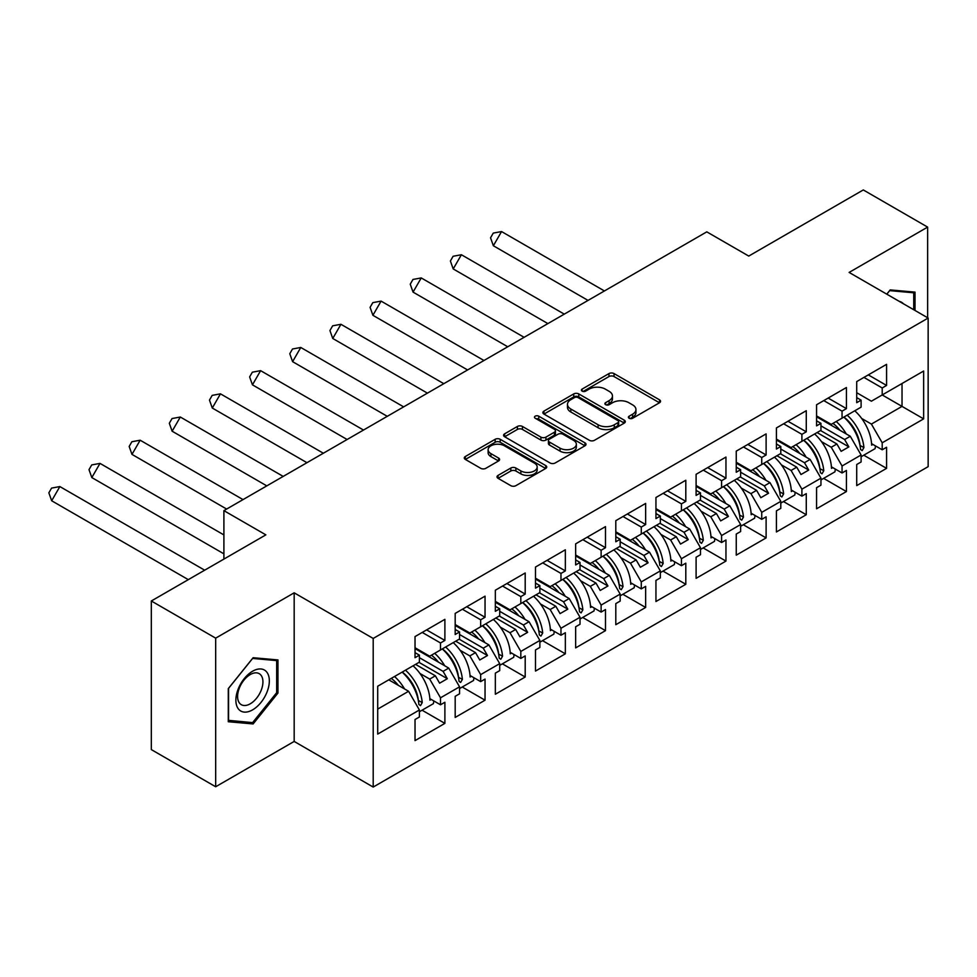 <?xml version="1.0" encoding="UTF-8"?>
<svg xmlns="http://www.w3.org/2000/svg" width="977" height="977" viewBox="0 0 977 977"><rect width="100%" height="100%" fill="white"/><g stroke="black" fill="none" stroke-linecap="round" stroke-linejoin="round"><path stroke-width="1.47" d="M629.127 418.254A2.504 1.441 0 0 0 632.669 418.254L659.512 402.756A3.578 2.064 0 0 0 660.55 401.291A3.578 2.064 0 0 0 659.512 399.837L614.032 373.58A3.578 2.064 0 0 0 608.976 373.58L582.133 389.078A2.504 1.441 0 0 0 581.4 390.104A2.504 1.441 0 0 0 582.133 391.118A2.504 1.441 0 0 0 585.675 391.118L589.143 389.115A11.431 6.607 0 0 1 605.313 389.115L609.098 391.301A11.431 6.607 0 0 1 612.457 395.966A11.431 6.607 0 0 1 609.098 400.631L605.63 402.646A2.504 1.441 0 0 0 604.897 403.66A2.504 1.441 0 0 0 605.63 404.686A2.504 1.441 0 0 0 609.172 404.686L612.64 402.683A11.431 6.607 0 0 1 628.809 402.683L632.595 404.869A11.431 6.607 0 0 1 635.954 409.534A11.431 6.607 0 0 1 632.595 414.199L629.127 416.214A2.504 1.441 0 0 0 628.394 417.228A2.504 1.441 0 0 0 629.127 418.254L629.127 416.214M927.637 317.745L927.637 227.104L863.289 189.941L748.748 256.072L706.786 231.854L223.904 510.641L223.904 559.088M215.673 786.754L294.175 741.433L294.175 592.819L215.673 638.152L215.673 786.754L151.325 749.603L151.325 600.989L265.866 534.859L223.904 510.641M215.673 638.152L151.325 600.989M498.062 475.396A3.578 2.064 0 0 0 497.012 476.849A3.578 2.064 0 0 0 498.062 478.315L510.824 485.679A3.578 2.064 0 0 0 515.868 485.679L545.691 468.471A3.578 2.064 0 0 0 546.729 467.006A3.578 2.064 0 0 0 545.691 465.553L500.212 439.296A3.578 2.064 0 0 0 495.156 439.296L465.345 456.503A3.578 2.064 0 0 0 464.295 457.969A3.578 2.064 0 0 0 465.345 459.422L480.757 468.325A3.578 2.064 0 0 0 485.813 468.325L498.563 460.949A3.578 2.064 0 0 0 499.613 459.495A3.578 2.064 0 0 0 498.563 458.042L490.918 453.621A9.562 5.52 0 0 1 488.121 449.725A9.562 5.52 0 0 1 494.02 444.62A9.562 5.52 0 0 1 504.437 445.817L534.382 463.11A9.562 5.52 0 0 1 537.179 467.006A9.562 5.52 0 0 1 531.28 472.111A9.562 5.52 0 0 1 520.863 470.914L515.868 468.032A3.578 2.064 0 0 0 510.824 468.032L498.062 475.396L498.062 478.315M294.175 592.819L373.202 638.445L928.15 318.05L928.15 466.652L373.202 787.059L373.202 638.445M927.637 227.104L849.123 272.424L928.15 318.05M589.4 440.309A3.578 2.064 0 0 0 594.443 440.309L624.266 423.102A3.578 2.064 0 0 0 625.304 421.637A3.578 2.064 0 0 0 624.266 420.183L578.787 393.926A3.578 2.064 0 0 0 573.731 393.926L543.92 411.134A3.578 2.064 0 0 0 542.87 412.599A3.578 2.064 0 0 0 543.92 414.053L589.4 440.309M536.202 418.791A2.504 1.441 0 0 1 538.742 419.145L538.742 416.178L584.979 442.862A3.578 2.064 0 0 1 586.017 444.327A3.578 2.064 0 0 1 584.979 445.781L555.156 463A3.578 2.064 0 0 1 550.112 463L504.633 436.743L504.633 433.825A3.578 2.064 0 0 0 503.582 435.278A3.578 2.064 0 0 0 504.633 436.743M504.633 433.825L517.395 426.46A3.578 2.064 0 0 1 522.439 426.46L540.892 437.11A3.578 2.064 0 0 0 545.935 437.11L554.399 432.213A3.578 2.064 0 0 0 555.449 430.759A3.578 2.064 0 0 0 554.399 429.306L535.201 418.217A2.504 1.441 0 0 1 534.468 417.191A2.504 1.441 0 0 1 536.019 415.86A2.504 1.441 0 0 1 538.742 416.178M443.082 648.472L447.332 646.029M419.402 657.692L443.082 671.358L448.748 668.097L415.03 648.63M483.236 625.292L487.486 622.837M459.556 634.513L483.236 648.178L488.903 644.905L455.184 625.439M523.391 602.113L527.641 599.658M499.711 611.321L523.391 624.999L529.058 621.726L495.339 602.259M563.546 578.934L567.796 576.479M539.866 588.142L563.546 601.808L569.212 598.547L535.494 579.08M603.701 555.742L607.95 553.287M580.02 564.962L603.701 578.628L609.367 575.355L575.648 555.889M643.855 532.563L648.105 530.108M620.175 541.771L643.855 555.449L649.522 552.176L615.803 532.709M684.01 509.383L688.26 506.929M660.33 518.592L684.01 532.27L689.677 528.997L655.946 509.53M724.165 486.192L728.415 483.749M700.485 495.412L724.165 509.078L729.819 505.817L696.1 486.351M764.319 463.013L768.557 460.558M740.639 472.233L764.319 485.899L769.974 482.626L736.255 463.159M804.474 439.833L808.712 437.378M780.794 449.041L804.474 462.719L810.128 459.446L776.41 439.98M844.629 416.654L848.866 414.199M820.949 425.862L844.629 439.528L850.283 436.267L816.564 416.8M810.128 459.446L820.949 478.168L801.897 489.172L791.089 470.45L796.743 467.177L776.923 455.734M783.456 501.555L806.269 514.732L806.269 493.629L801.897 496.157L801.897 489.172M806.269 514.732L776.41 531.964L776.41 510.861L780.794 508.345L780.794 501.36L761.742 512.351L750.934 493.629L756.589 490.356L736.768 478.913M743.302 524.734L766.115 537.912L766.115 516.809L761.742 519.337L761.742 512.351M766.115 537.912L736.255 555.156L736.255 534.053L740.639 531.525L740.639 524.539L721.588 535.53L710.78 516.809L716.434 513.536L696.625 502.093M703.147 547.926L725.96 561.091L725.96 539.988L721.588 542.516L721.588 535.53M725.96 561.091L696.1 578.335L696.1 557.232L700.485 554.704L700.485 547.718L681.433 558.722L670.625 539.988L676.292 536.727L656.471 525.284M662.992 571.105L685.805 584.283L685.805 563.179L681.433 565.707L681.433 558.722M685.805 584.283L655.946 601.514L655.946 580.411L660.33 577.883L660.33 570.898L641.278 581.901L630.47 563.179L636.137 559.906L616.316 548.463M622.837 594.285L645.65 607.462L645.65 586.359L641.278 588.887L641.278 581.901M645.65 607.462L615.803 624.694L615.803 603.603L620.175 601.075L620.175 594.089L601.124 605.081L590.316 586.359L595.982 583.086L576.161 571.643M582.683 617.476L605.496 630.641L605.496 609.538L601.124 612.066L601.124 605.081M605.496 630.641L575.648 647.885L575.648 626.782L580.02 624.254L580.02 617.269L560.969 628.26L550.161 609.538L555.828 606.277L536.007 594.834M542.528 640.656L565.341 653.821L565.341 632.73L560.969 635.245L560.969 628.26M565.341 653.821L535.494 671.065L535.494 649.961L539.866 647.433L539.866 640.448L520.814 651.451L510.006 632.73L515.673 629.457L495.852 618.014M502.373 663.835L525.199 677.012L525.199 655.909L520.814 658.437L520.814 651.451M525.199 677.012L495.339 694.244L495.339 673.141L499.711 670.625L499.711 663.639L480.66 674.631L469.852 655.909L475.518 652.636L455.697 641.193M462.219 687.014L485.044 700.191L485.044 679.088L480.66 681.616L480.66 674.631M485.044 700.191L455.184 717.436L455.184 696.332L459.556 693.804L459.556 686.819L440.505 697.81L429.697 679.088L435.363 675.815L415.543 664.372M422.064 710.206L444.889 723.371L444.889 702.268L440.505 704.796L440.505 697.81M444.889 723.371L415.03 740.615L415.03 719.512L419.402 716.984L419.402 709.998L377.708 734.069L377.708 686.22L419.402 662.15L419.402 655.164L415.03 657.692L415.03 636.589L444.889 619.345L444.889 640.448L440.505 642.976L440.505 649.961L459.556 638.97L459.556 631.985L455.184 634.5L455.184 613.409L485.044 596.165L485.044 617.269L480.66 619.797L480.66 626.782L499.711 615.779L499.711 608.793L495.339 611.321L495.339 590.218L525.199 572.986L525.199 594.089L520.814 596.617L520.814 603.591L539.866 592.599L539.866 585.614L535.494 588.142L535.494 567.039L565.341 549.795L565.341 570.898L560.969 573.426L560.969 580.411L580.02 569.42L580.02 562.434L575.648 564.962L575.648 543.859L605.496 526.615L605.496 547.718L601.124 550.246L601.124 557.232L620.175 546.228L620.175 539.243L615.803 541.771L615.803 520.668L645.65 503.436L645.65 524.539L641.278 527.067L641.278 534.053L660.33 523.049L660.33 516.064L655.946 518.592L655.946 497.488L685.805 480.257L685.805 501.36L681.433 503.876L681.433 510.861L700.485 499.87L700.485 492.884L696.1 495.412L696.1 474.309L725.96 457.065L725.96 478.168L721.588 480.696L721.588 487.682L740.639 476.691L740.639 469.705L736.255 472.233L736.255 451.13L766.115 433.886L766.115 454.989L761.742 457.517L761.742 464.502L780.794 453.499L780.794 446.513L776.41 449.041L776.41 427.938L806.269 410.706L806.269 431.81L801.897 434.338L801.897 441.311L820.949 430.32L820.949 423.334L816.564 425.862L816.564 404.759L846.424 387.515L846.424 408.618L842.052 411.146L842.052 418.132L861.103 407.14L861.103 400.155L856.719 402.683L856.719 381.58L886.579 364.336L886.579 385.439L882.207 387.967L882.207 394.952L923.644 371.028L923.644 418.877L882.207 442.801L871.399 424.079L902.027 406.395L902.027 383.509L923.644 371.028M863.766 455.197L886.579 468.362L886.579 447.258L882.207 449.786L882.207 442.801M886.579 468.362L856.719 485.606L856.719 464.502L861.103 461.974L861.103 454.989L842.052 465.992L831.244 447.258L836.898 443.998L817.077 432.555M823.611 478.376L846.424 491.553L846.424 470.45L842.052 472.966L842.052 465.992M846.424 491.553L816.564 508.785L816.564 487.682L820.949 485.154L820.949 478.168M440.505 649.961L429.697 656.202L415.03 647.739M419.963 673.471L429.697 679.088M435.363 675.815L439.613 683.179L447.332 678.722L443.082 671.358M448.748 668.097L459.556 686.819M480.66 626.782L469.852 633.023L455.184 624.547M460.118 650.291L469.852 655.909M475.518 652.636L479.768 659.988L487.486 655.53L483.236 648.178M488.903 644.905L499.711 663.639M520.814 603.591L510.006 609.843L495.339 601.368M500.273 627.1L510.006 632.73M515.673 629.457L519.911 636.809L527.641 632.351L523.391 624.999M529.058 621.726L539.866 640.448M560.969 580.411L550.161 586.652L535.494 578.189M540.428 603.92L550.161 609.538M555.828 606.277L560.065 613.629L567.796 609.172L563.546 601.808M569.212 598.547L580.02 617.269M601.124 557.232L590.316 563.473L575.648 554.997M580.582 580.741L590.316 586.359M595.982 583.086L600.22 590.45L607.95 585.992L603.701 578.628M609.367 575.355L620.175 594.089M641.278 534.053L630.47 540.293L615.803 531.818M620.737 557.562L630.47 563.179M636.137 559.906L640.375 567.258L648.105 562.801L643.855 555.449M649.522 552.176L660.33 570.898M681.433 510.861L670.625 517.102L655.946 508.638M660.892 534.37L670.625 539.988M676.292 536.727L680.529 544.079L688.26 539.622L684.01 532.27M689.677 528.997L700.485 547.718M721.588 487.682L710.78 493.922L696.1 485.459M701.046 511.191L710.78 516.809M716.434 513.536L720.684 520.9L728.415 516.442L724.165 509.078M729.819 505.817L740.639 524.539M761.742 464.502L750.934 470.743L736.255 462.268M741.201 488.012L750.934 493.629M756.589 490.356L760.839 497.708L768.557 493.251L764.319 485.899M769.974 482.626L780.794 501.36M801.897 441.311L791.089 447.564L776.41 439.088M781.356 464.82L791.089 470.45M796.743 467.177L800.993 474.529L808.712 470.071L804.474 462.719M842.052 418.132L831.244 424.372L816.564 415.909M821.51 441.641L831.244 447.258M836.898 443.998L841.148 451.35L848.866 446.892L844.629 439.528M850.283 436.267L861.103 454.989M923.644 418.877L882.207 394.952L871.399 401.193L856.719 392.717M861.665 418.461L871.399 424.079M294.175 741.433L373.202 787.059M377.708 709.107L408.594 691.276L388.773 679.833M408.594 691.276L419.402 709.998M856.719 397.627L861.103 400.155M868.309 374.887L886.579 385.439M863.924 377.415L882.207 387.967M856.67 435.046L857.574 435.571M871.557 443.643L882.207 449.786M816.564 420.806L820.949 423.334M828.154 398.066L846.424 408.618M823.77 400.594L842.052 411.146M816.516 458.225L817.419 458.75M831.403 466.823L842.052 472.966M415.03 652.636L419.402 655.164M426.607 629.896L444.889 640.448M422.235 632.424L440.505 642.976M414.969 690.055L415.872 690.58M429.868 698.653L440.505 704.796M455.184 629.457L459.556 631.985M466.762 606.717L485.044 617.269M462.39 609.245L480.66 619.797M455.123 666.876L456.027 667.389M470.022 675.473L480.66 681.616M495.339 606.265L499.711 608.793M506.916 583.538L525.199 594.089M502.544 586.066L520.814 596.617M495.278 643.684L496.182 644.209M510.177 652.282L520.814 658.437M535.494 583.086L539.866 585.614M547.071 560.346L565.341 570.898M542.699 562.874L560.969 573.426M535.433 620.505L536.336 621.03M550.32 629.103L560.969 635.245M575.648 559.906L580.02 562.434M587.226 537.167L605.496 547.718M582.854 539.695L601.124 550.246M575.587 597.326L576.491 597.851M590.474 605.923L601.124 612.066M615.803 536.727L620.175 539.243M627.381 513.987L645.65 524.539M623.008 516.515L641.278 527.067M615.742 574.146L616.646 574.659M630.629 582.744L641.278 588.887M655.946 513.536L660.33 516.064M667.535 490.808L685.805 501.36M663.163 493.324L681.433 503.876M655.897 550.955L656.8 551.48M670.784 559.552L681.433 565.707M696.1 490.356L700.485 492.884M707.69 467.617L725.96 478.168M703.318 470.145L721.588 480.696M696.051 527.775L696.955 528.301M710.938 536.373L721.588 542.516M736.255 467.177L740.639 469.705M747.845 444.437L766.115 454.989M743.46 446.965L761.742 457.517M736.206 504.596L737.11 505.109M751.093 513.194L761.742 519.337M776.41 443.998L780.794 446.513M787.999 421.258L806.269 431.81M783.615 423.786L801.897 434.338M776.361 481.405L777.265 481.93M791.248 490.002L801.897 496.157M820.558 430.539L848.866 446.892M780.403 453.731L808.712 470.071M740.248 476.91L768.557 493.251M700.094 500.09L728.415 516.442M659.939 523.269L688.26 539.622M619.784 546.461L648.105 562.801M579.63 569.64L607.95 585.992M539.475 592.819L567.796 609.172M499.32 616.011L527.641 632.351M459.166 639.19L487.486 655.53M419.011 662.369L447.332 678.722M915.022 310.466L915.022 292.123L890.181 289.913L886.774 294.15M277.957 693.047L277.957 659.927L253.128 657.716L228.288 688.614L228.288 721.734L253.128 723.945L277.957 693.047L276.674 692.302M630.128 418.608L632.595 417.179A11.431 6.607 0 0 0 635.954 412.502L635.954 409.534M612.457 395.966L612.457 398.946A11.431 6.607 0 0 1 609.098 403.611L606.632 405.04M659.463 402.78L614.032 376.548A3.578 2.064 0 0 0 608.976 376.548L583.135 391.472M624.266 420.183L624.266 423.102L578.787 396.894A3.578 2.064 0 0 0 573.731 396.894L543.969 414.089L543.92 411.134M617.94 422.662A2.504 1.441 0 0 0 618.673 421.637A2.504 1.441 0 0 0 617.94 420.623L578.03 397.578A2.504 1.441 0 0 0 574.488 397.578L570.824 399.691A11.431 6.607 0 0 0 567.478 404.356A11.431 6.607 0 0 0 570.824 409.021L598.107 424.775A11.431 6.607 0 0 0 614.277 424.775L617.94 422.662L617.94 425.63A2.504 1.441 0 0 0 618.673 424.616L618.673 421.637M567.478 404.356L567.478 407.324A11.431 6.607 0 0 0 570.824 412.001L570.824 409.021M617.94 425.63L614.277 427.755A11.431 6.607 0 0 1 598.107 427.755L570.824 412.001M504.682 436.768L517.395 429.428L517.395 426.46M555.449 430.759L555.449 433.727A3.578 2.064 0 0 1 554.399 435.192L545.935 440.077A3.578 2.064 0 0 1 540.892 440.077L522.439 429.428A3.578 2.064 0 0 0 517.395 429.428M538.742 419.145L584.93 445.805M560.029 448.15A9.562 5.52 0 0 0 570.446 449.347A9.562 5.52 0 0 0 576.345 444.254A9.562 5.52 0 0 0 573.548 440.346L562.996 434.264A3.578 2.064 0 0 0 557.94 434.264L549.477 439.149A3.578 2.064 0 0 0 548.427 440.603A3.578 2.064 0 0 0 549.477 442.068L560.029 448.15L560.029 451.13A9.562 5.52 0 0 0 570.446 452.327A9.562 5.52 0 0 0 576.345 447.222L576.345 444.254M548.427 440.603L548.427 443.582A3.578 2.064 0 0 0 549.477 445.036L549.477 442.068M560.029 451.13L549.477 445.036M537.179 467.006L537.179 469.974A9.562 5.52 0 0 1 531.28 475.078A9.562 5.52 0 0 1 520.863 473.882L515.868 470.999A3.578 2.064 0 0 0 510.824 470.999L498.111 478.339M488.121 449.725L488.121 452.693A9.562 5.52 0 0 0 490.918 456.601L490.918 453.621M498.514 460.985L490.918 456.601M545.642 468.496L500.212 442.263A3.578 2.064 0 0 0 495.156 442.263L465.394 459.446M250.503 722.43L253.128 723.945M501.555 231.561L493.361 245.752L490.539 237.814L493.275 233.088L501.555 231.561L604.421 290.951M493.361 245.752L588.044 300.415M836.227 421.502A32.4 18.71 60 0 1 846.265 433.935M839.988 430.32A26.941 15.547 -120 0 0 832.966 423.383M821.828 418.938L820.106 418.84M854.765 410.792A32.4 18.71 60 0 1 871.643 445.17L872.925 444.425M860.065 445.781L860.053 445.475A26.941 15.547 -120 0 0 843.908 417.057M847.169 415.176A32.4 18.71 -120 0 1 863.924 447.564L862.178 450.617L860.578 449.493A32.4 18.71 -120 0 0 843.823 417.118M875.441 445.878A32.4 18.71 60 0 1 875.087 448.651L861.103 456.735M903.383 303.749A23.656 13.666 120 0 0 899.243 301.356M886.823 294.187L889.668 290.633L913.739 292.795L913.739 309.721M912.139 291.867L913.739 292.795M267.1 691.826A23.656 13.666 120 0 0 260.969 668.976A23.656 13.666 120 0 0 238.119 689.237A23.656 13.666 120 0 0 244.238 712.099A23.656 13.666 120 0 0 267.1 691.826M261.238 690.153A17.916 10.344 120 0 0 259.223 673.666A17.916 10.344 120 0 0 239.292 688.199A17.916 10.344 120 0 0 241.307 704.686A17.916 10.344 120 0 0 261.238 690.153M228.545 720.476L228.545 688.382L252.603 658.437L276.674 660.599L276.674 692.681L252.603 722.626L228.288 720.318M275.074 659.67L276.674 660.599M461.4 254.741L453.206 268.931L450.397 260.993L453.12 256.267L461.4 254.741L564.266 314.13M453.206 268.931L547.889 323.595M796.072 444.682A32.4 18.71 60 0 1 806.11 457.126M799.833 453.499A26.941 15.547 -120 0 0 792.811 446.562M781.673 442.129L779.951 442.019M814.61 433.983A32.4 18.71 60 0 1 831.488 468.362L832.77 467.617M819.911 468.96L819.898 468.655A26.941 15.547 -120 0 0 803.753 440.248M807.014 438.368A32.4 18.71 -120 0 1 823.77 470.743L822.023 473.808L820.424 472.673A32.4 18.71 -120 0 0 803.668 440.297M835.286 469.07A32.4 18.71 60 0 1 834.932 471.83L820.949 479.915M421.246 277.932L413.051 292.111L410.242 284.185L412.966 279.446L421.246 277.932L524.112 337.321M413.051 292.111L507.735 346.774M755.917 467.861A32.4 18.71 60 0 1 765.956 480.305M759.679 476.691A26.941 15.547 -120 0 0 752.656 469.742M741.519 465.308L739.797 465.211M774.456 457.163A32.4 18.71 60 0 1 791.333 491.541L792.616 490.796M779.756 492.152L779.744 491.846A26.941 15.547 -120 0 0 763.599 463.428M766.86 461.547A32.4 18.71 -120 0 1 783.615 493.922L781.869 496.988L780.269 495.864A32.4 18.71 -120 0 0 763.513 463.477M795.131 492.249A32.4 18.71 60 0 1 794.777 495.021L780.794 503.094M381.091 301.111L372.909 315.302L370.088 307.364L372.811 302.638L381.091 301.111L483.957 360.501M372.909 315.302L467.58 369.953M715.762 491.04A32.4 18.71 60 0 1 725.801 503.485M719.524 499.87A26.941 15.547 -120 0 0 712.502 492.921M701.364 488.488L699.642 488.39M734.301 480.342A32.4 18.71 60 0 1 751.179 514.72L752.461 513.975M739.601 515.331L739.589 515.026A26.941 15.547 -120 0 0 723.444 486.607M726.705 484.726A32.4 18.71 -120 0 1 743.46 517.114L741.714 520.167L740.114 519.043A32.4 18.71 -120 0 0 723.359 486.656M754.977 515.429A32.4 18.71 60 0 1 754.623 518.201L740.639 526.285M340.936 324.291L332.754 338.482L329.933 330.544L332.656 325.817L340.936 324.291L443.802 383.68M332.754 338.482L427.425 393.145M675.608 514.232A32.4 18.71 60 0 1 685.646 526.676M679.369 523.049A26.941 15.547 -120 0 0 672.347 516.112M661.209 511.679L659.487 511.569M694.146 503.534A32.4 18.71 60 0 1 711.024 537.9L712.306 537.167M699.447 538.51L699.434 538.205A26.941 15.547 -120 0 0 683.289 509.786M686.55 507.906A32.4 18.71 -120 0 1 703.306 540.293L701.559 543.346L699.959 542.223A32.4 18.71 -120 0 0 683.204 509.847M714.822 538.62A32.4 18.71 60 0 1 714.468 541.38L700.485 549.465M300.782 347.47L292.599 361.661L289.778 353.735L292.502 348.997L300.782 347.47L403.648 406.872M292.599 361.661L387.271 416.324M635.453 537.411A32.4 18.71 60 0 1 645.492 549.856M639.214 546.228A26.941 15.547 -120 0 0 632.192 539.292M621.054 534.859L619.333 534.761M653.992 526.713A32.4 18.71 60 0 1 670.869 561.091L672.152 560.346M659.292 561.702L659.28 561.396A26.941 15.547 -120 0 0 643.135 532.978M646.395 531.097A32.4 18.71 -120 0 1 663.151 563.473L661.405 566.538L659.805 565.402A32.4 18.71 -120 0 0 643.049 533.027M674.667 561.799A32.4 18.71 60 0 1 674.325 564.572L660.33 572.644M260.627 370.662L252.445 384.84L249.624 376.914L252.347 372.188L260.627 370.662L363.505 430.051M252.445 384.84L347.116 439.503M595.298 560.59A32.4 18.71 60 0 1 605.337 573.035M599.06 569.42A26.941 15.547 -120 0 0 592.05 562.471M580.9 558.038L579.178 557.94M613.837 549.892A32.4 18.71 60 0 1 630.715 584.27L631.997 583.525M619.137 584.881L619.137 584.576A26.941 15.547 -120 0 0 602.98 556.157M606.241 554.277A32.4 18.71 -120 0 1 623.008 586.664L621.25 589.717L619.662 588.594A32.4 18.71 -120 0 0 602.894 556.206M634.513 584.979A32.4 18.71 60 0 1 634.171 587.751L620.175 595.823M220.472 393.841L212.29 408.032L209.469 400.094L212.192 395.367L220.472 393.841L323.35 453.23M212.29 408.032L306.961 462.695M555.144 583.782A32.4 18.71 60 0 1 565.182 596.214M558.917 592.599A26.941 15.547 -120 0 0 551.895 585.663M540.757 581.217L539.023 581.12M573.682 573.072A32.4 18.71 60 0 1 590.56 607.45L591.842 606.705M578.982 608.06L578.982 607.755A26.941 15.547 -120 0 0 562.825 579.337M566.086 577.456A32.4 18.71 -120 0 1 582.854 609.843L581.107 612.897L579.508 611.773A32.4 18.71 -120 0 0 562.74 579.398M594.358 608.158A32.4 18.71 60 0 1 594.016 610.93L580.02 619.015M180.318 417.02L172.135 431.211L169.314 423.273L172.037 418.547L180.318 417.02L283.196 476.41M172.135 431.211L266.806 485.874M514.989 606.961A32.4 18.71 60 0 1 525.028 619.406M518.763 615.779A26.941 15.547 -120 0 0 511.74 608.842M500.603 604.409L498.881 604.299M533.527 596.263A32.4 18.71 60 0 1 550.405 630.641L551.687 629.896M538.828 631.24L538.828 630.934A26.941 15.547 -120 0 0 522.671 602.528M525.931 600.647A32.4 18.71 -120 0 1 542.699 633.023L540.953 636.088L539.353 634.952A32.4 18.71 -120 0 0 522.585 602.577M554.203 631.35A32.4 18.71 60 0 1 553.861 634.11L539.866 642.194M140.163 440.212L131.98 454.39L129.159 446.465L131.883 441.726L140.163 440.212L243.041 499.601M131.98 454.39L226.652 509.054M474.834 630.141A32.4 18.71 60 0 1 484.873 642.585M478.608 638.97A26.941 15.547 -120 0 0 471.586 632.021M460.448 627.588L458.726 627.49M493.373 619.442A32.4 18.71 60 0 1 510.25 653.821L511.533 653.076M498.685 654.431L498.673 654.126A26.941 15.547 -120 0 0 482.516 625.707M485.777 623.827A32.4 18.71 -120 0 1 502.544 656.202L500.798 659.267L499.198 658.144A32.4 18.71 -120 0 0 482.43 625.756M514.049 654.529A32.4 18.71 60 0 1 513.707 657.301L499.711 665.374M100.008 463.391L91.826 477.57L89.005 469.644L91.74 464.918L100.008 463.391L223.904 534.92M91.826 477.57L223.904 553.837M434.68 653.32A32.4 18.71 60 0 1 444.718 665.764M438.453 662.15A26.941 15.547 -120 0 0 431.431 655.201M420.293 650.767L418.571 650.67M453.218 642.622A32.4 18.71 60 0 1 470.096 677L471.378 676.255M458.531 677.611L458.518 677.305A26.941 15.547 -120 0 0 442.361 648.887M445.622 647.006A32.4 18.71 -120 0 1 462.39 679.394L460.643 682.447L459.043 681.323A32.4 18.71 -120 0 0 442.276 648.936M473.894 677.708A32.4 18.71 60 0 1 473.552 680.481L459.556 688.565M59.866 486.57L51.671 500.761L48.85 492.823L51.586 488.097L59.866 486.57L204.681 570.189M51.671 500.761L188.305 579.642M394.537 676.511A32.4 18.71 60 0 1 404.563 688.956M398.298 685.329A26.941 15.547 -120 0 0 391.276 678.392M413.063 665.801A32.4 18.71 60 0 1 429.941 700.179L431.236 699.447M418.376 700.79L418.364 700.485A26.941 15.547 -120 0 0 402.219 672.066M405.467 670.185A32.4 18.71 -120 0 1 422.235 702.573L420.489 705.626L418.889 704.502A32.4 18.71 -120 0 0 402.121 672.127M433.751 700.9A32.4 18.71 60 0 1 433.397 703.66L419.402 711.744M632.595 417.179L632.595 414.199M605.63 404.686L605.63 402.646M609.098 403.611L609.098 400.631M582.133 391.118L582.133 389.078M608.976 376.548L608.976 373.58M614.032 376.548L614.032 373.58M659.512 402.756L659.512 399.837M573.731 396.894L573.731 393.926M578.787 396.894L578.787 393.926M598.107 427.755L598.107 424.775M614.277 427.755L614.277 424.775M522.439 429.428L522.439 426.46M540.892 440.077L540.892 437.11M545.935 440.077L545.935 437.11M554.399 435.192L554.399 432.213M584.979 445.781L584.979 442.862M510.824 470.999L510.824 468.032M515.868 470.999L515.868 468.032M520.863 473.882L520.863 470.914M498.563 460.949L498.563 458.042M465.345 459.422L465.345 456.503M495.156 442.263L495.156 439.296M500.212 442.263L500.212 439.296M545.691 468.471L545.691 465.553M863.924 447.564L860.053 445.475M823.77 470.743L819.898 468.655M783.615 493.922L779.744 491.846M743.46 517.114L739.589 515.026M703.306 540.293L699.434 538.205M663.151 563.473L659.28 561.396M623.008 586.664L619.137 584.576M582.854 609.843L578.982 607.755M542.699 633.023L538.828 630.934M502.544 656.202L498.673 654.126M462.39 679.394L458.518 677.305M422.235 702.573L418.364 700.485"/></g></svg>
